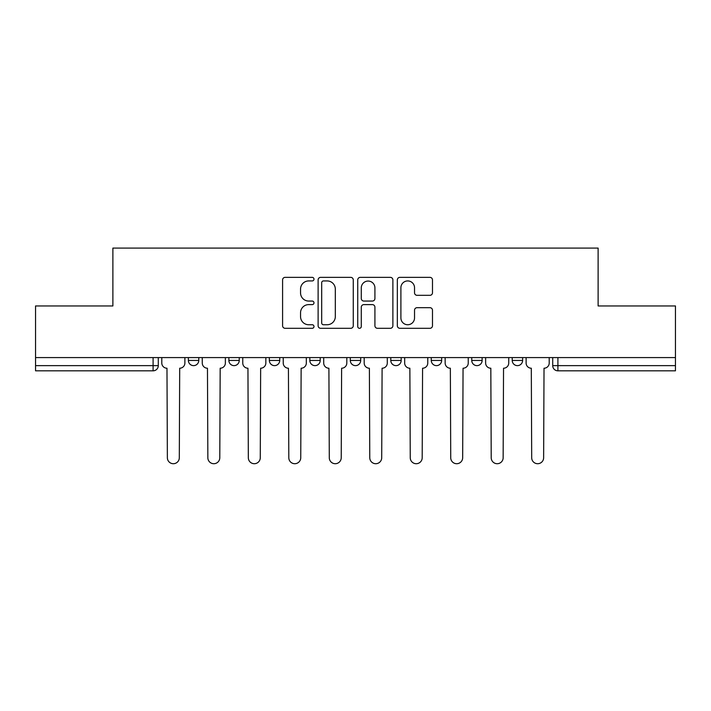 <?xml version="1.0" encoding="UTF-8"?>
<svg xmlns="http://www.w3.org/2000/svg" width="711" height="711" viewBox="0 0 711 711"><rect width="100%" height="100%" fill="white"/><g stroke="black" fill="none" stroke-linecap="round" stroke-linejoin="round"><path stroke-width="1.07" d="M313.986 279.147A1.786 1.786 0 0 0 312.2 277.361L285.138 277.361A2.551 2.551 0 0 0 282.587 279.912L282.587 325.754A2.551 2.551 0 0 0 285.138 328.304L312.2 328.304A1.786 1.786 0 0 0 313.986 326.518A1.786 1.786 0 0 0 312.2 324.74L308.698 324.74A8.15 8.15 0 0 1 300.549 316.591L300.549 312.769A8.15 8.15 0 0 1 308.698 304.619L312.2 304.619A1.786 1.786 0 0 0 313.986 302.833A1.786 1.786 0 0 0 312.2 301.055L308.698 301.055A8.15 8.15 0 0 1 300.549 292.896L300.549 289.084A8.15 8.15 0 0 1 308.698 280.934L312.2 280.934A1.786 1.786 0 0 0 313.986 279.147M512.231 357.589L512.231 360.441L522.612 360.441A5.19 5.19 0 0 1 517.421 365.632A5.19 5.19 0 0 1 512.231 360.441L512.231 357.589M431.275 357.589L431.275 360.441L441.647 360.441A5.19 5.19 0 0 1 436.456 365.632A5.19 5.19 0 0 1 431.275 360.441L431.275 357.589M390.792 357.589L390.792 360.441L401.173 360.441A5.19 5.19 0 0 1 395.983 365.632A5.19 5.19 0 0 1 390.792 360.441L390.792 357.589M309.827 357.589L309.827 360.441L320.208 360.441A5.19 5.19 0 0 1 315.017 365.632A5.19 5.19 0 0 1 309.827 360.441L309.827 357.589M429.942 295.323A2.551 2.551 0 0 0 432.484 292.772L432.484 279.912A2.551 2.551 0 0 0 429.942 277.361L399.884 277.361A2.551 2.551 0 0 0 397.333 279.912L397.333 325.754A2.551 2.551 0 0 0 399.884 328.304L429.942 328.304A2.551 2.551 0 0 0 432.484 325.754L432.484 310.218A2.551 2.551 0 0 0 429.942 307.676L417.073 307.676A2.551 2.551 0 0 0 414.531 310.218L414.531 317.924A6.817 6.817 0 0 1 407.714 324.74A6.817 6.817 0 0 1 400.897 317.924L400.897 287.742A6.817 6.817 0 0 1 407.714 280.934A6.817 6.817 0 0 1 414.531 287.742L414.531 292.772A2.551 2.551 0 0 0 417.073 295.323L429.942 295.323M35.55 357.589L35.55 305.952L112.88 305.952L112.88 248.086L598.12 248.086L598.12 305.952L675.45 305.952L675.45 357.589L35.55 357.589L35.55 365.632L158.286 365.632L158.286 357.589L158.286 365.632A5.19 5.19 0 0 1 153.096 370.822L35.55 370.822L35.55 365.632M353.269 279.912A2.551 2.551 0 0 0 350.727 277.361L320.67 277.361A2.551 2.551 0 0 0 318.119 279.912L318.119 325.754A2.551 2.551 0 0 0 320.67 328.304L350.727 328.304A2.551 2.551 0 0 0 353.269 325.754L353.269 279.912M360.273 277.361L390.33 277.361A2.551 2.551 0 0 1 392.881 279.912L392.881 325.754A2.551 2.551 0 0 1 390.33 328.304L377.47 328.304A2.551 2.551 0 0 1 374.919 325.754L374.919 307.161A2.551 2.551 0 0 0 372.377 304.619L363.845 304.619A2.551 2.551 0 0 0 361.295 307.161L361.295 326.518A1.786 1.786 0 0 1 359.508 328.304A1.786 1.786 0 0 1 357.731 326.518L357.731 279.912A2.551 2.551 0 0 1 360.273 277.361M552.714 357.589L552.714 365.632L675.45 365.632L675.45 370.822L557.904 370.822A5.19 5.19 0 0 1 552.714 365.632M675.45 357.589L675.45 365.632M522.612 357.589L522.612 360.441M482.129 357.589L482.129 360.441A5.19 5.19 0 0 1 476.939 365.632A5.19 5.19 0 0 1 471.748 360.441L482.129 360.441L482.129 357.589M471.748 357.589L471.748 360.441M441.647 357.589L441.647 360.441L441.647 357.589M401.173 360.441L401.173 357.589L401.173 360.441A5.19 5.19 0 0 1 395.983 365.632M360.69 357.589L360.69 360.441A5.19 5.19 0 0 1 355.5 365.632A5.19 5.19 0 0 1 350.31 360.441A5.19 5.19 0 0 0 355.5 365.632A5.19 5.19 0 0 0 360.69 360.441L360.69 357.589M350.31 357.589L350.31 360.441L360.69 360.441M320.208 357.589L320.208 360.441M279.725 357.589L279.725 360.441A5.19 5.19 0 0 1 274.544 365.632A5.19 5.19 0 0 1 269.353 360.441A5.19 5.19 0 0 0 274.544 365.632A5.19 5.19 0 0 0 279.725 360.441L269.353 360.441L269.353 357.589M228.871 357.589L228.871 360.441L239.251 360.441L239.251 357.589L239.251 360.441A5.19 5.19 0 0 1 234.061 365.632A5.19 5.19 0 0 1 228.871 360.441A5.19 5.19 0 0 0 234.061 365.632M188.388 357.589L188.388 360.441L198.769 360.441L198.769 357.589L198.769 360.441A5.19 5.19 0 0 1 193.579 365.632A5.19 5.19 0 0 1 188.388 360.441A5.19 5.19 0 0 0 193.579 365.632M153.096 357.589L153.096 370.822A5.19 5.19 0 0 0 158.286 365.632M323.469 280.934A1.786 1.786 0 0 0 321.692 282.711L321.692 322.954A1.786 1.786 0 0 0 323.469 324.74L327.167 324.74A8.15 8.15 0 0 0 335.316 316.591L335.316 289.084A8.15 8.15 0 0 0 327.167 280.934L323.469 280.934M374.919 287.866A6.817 6.817 0 0 0 368.111 281.058A6.817 6.817 0 0 0 361.295 287.866L361.295 298.504A2.551 2.551 0 0 0 363.845 301.055L372.377 301.055A2.551 2.551 0 0 0 374.919 298.504L374.919 287.866M161.788 357.589L161.788 363.037A5.19 5.19 0 0 0 166.978 368.227L167.369 457.751A5.972 5.972 0 0 0 173.342 463.714A5.972 5.972 0 0 0 179.305 457.751L179.696 368.227A5.19 5.19 0 0 0 184.887 363.037L184.887 357.589M202.271 357.589L202.271 363.037A5.19 5.19 0 0 0 207.461 368.227L207.852 457.751A5.972 5.972 0 0 0 213.815 463.714A5.972 5.972 0 0 0 219.788 457.751L220.179 368.227A5.19 5.19 0 0 0 225.369 363.037L225.369 357.589M242.753 357.589L242.753 363.037A5.19 5.19 0 0 0 247.943 368.227L248.335 457.751A5.972 5.972 0 0 0 254.298 463.714A5.972 5.972 0 0 0 260.27 457.751L260.653 368.227A5.19 5.19 0 0 0 265.843 363.037L265.843 357.589M283.236 357.589L283.236 363.037A5.19 5.19 0 0 0 288.426 368.227L288.808 457.751A5.972 5.972 0 0 0 294.781 463.714A5.972 5.972 0 0 0 300.744 457.751L301.135 368.227A5.19 5.19 0 0 0 306.325 363.037L306.325 357.589M323.709 357.589L323.709 363.037A5.19 5.19 0 0 0 328.9 368.227L329.291 457.751A5.972 5.972 0 0 0 335.263 463.714A5.972 5.972 0 0 0 341.227 457.751L341.618 368.227A5.19 5.19 0 0 0 346.808 363.037L346.808 357.589M364.192 357.589L364.192 363.037A5.19 5.19 0 0 0 369.382 368.227L369.773 457.751A5.972 5.972 0 0 0 375.737 463.714A5.972 5.972 0 0 0 381.709 457.751L382.1 368.227A5.19 5.19 0 0 0 387.291 363.037L387.291 357.589M404.675 357.589L404.675 363.037A5.19 5.19 0 0 0 409.865 368.227L410.256 457.751A5.972 5.972 0 0 0 416.219 463.714A5.972 5.972 0 0 0 422.192 457.751L422.574 368.227A5.19 5.19 0 0 0 427.764 363.037L427.764 357.589M445.157 357.589L445.157 363.037A5.19 5.19 0 0 0 450.347 368.227L450.73 457.751A5.972 5.972 0 0 0 456.702 463.714A5.972 5.972 0 0 0 462.665 457.751L463.057 368.227A5.19 5.19 0 0 0 468.247 363.037L468.247 357.589M485.631 357.589L485.631 363.037A5.19 5.19 0 0 0 490.821 368.227L491.212 457.751A5.972 5.972 0 0 0 497.185 463.714A5.972 5.972 0 0 0 503.148 457.751L503.539 368.227A5.19 5.19 0 0 0 508.729 363.037L508.729 357.589M526.113 357.589L526.113 363.037A5.19 5.19 0 0 0 531.304 368.227L531.695 457.751A5.972 5.972 0 0 0 537.658 463.714A5.972 5.972 0 0 0 543.631 457.751L544.022 368.227A5.19 5.19 0 0 0 549.212 363.037L549.212 357.589M557.904 357.589L557.904 370.822"/></g></svg>
